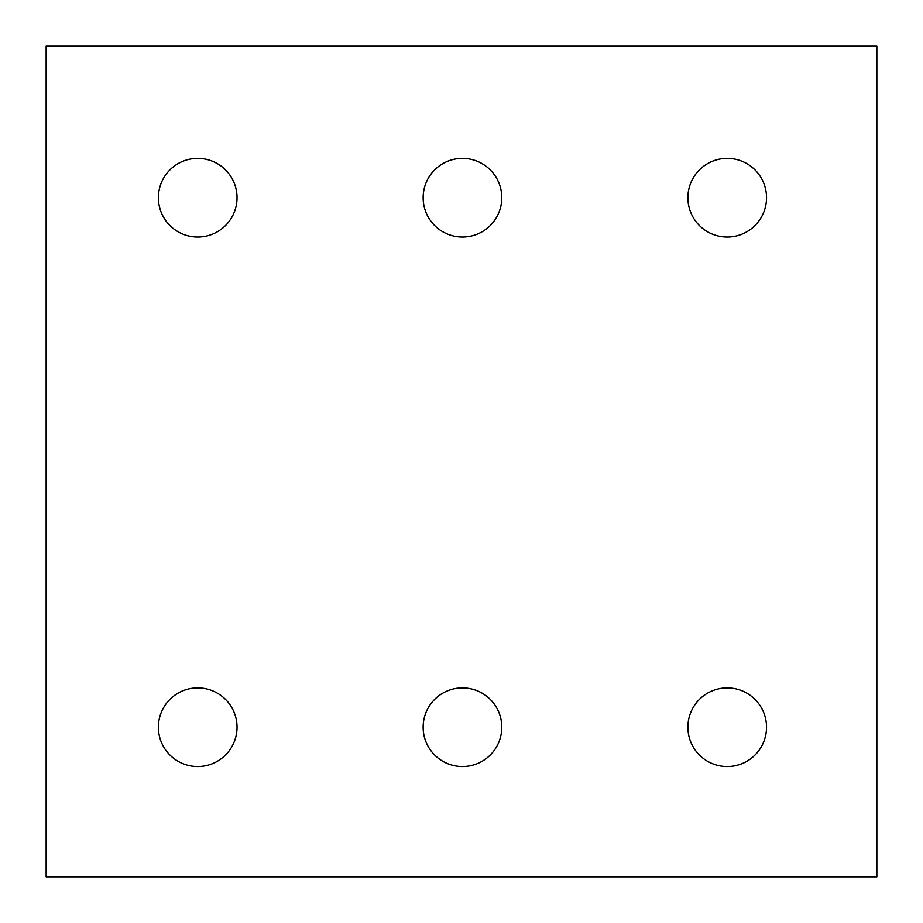 <?xml version="1.0" encoding="UTF-8"?>
<svg xmlns="http://www.w3.org/2000/svg" width="923" height="923" viewBox="0 0 923 923"><rect width="100%" height="100%" fill="white"/><g stroke="black" fill="none" stroke-linecap="round" stroke-linejoin="round"><path stroke-width="1.38" d="M876.85 876.85L46.15 876.85L46.15 46.15L876.85 46.15L876.85 876.85M237.038 197.707A39.331 39.331 0 0 0 178.047 163.648A39.331 39.331 0 0 0 178.047 231.765A39.331 39.331 0 0 0 237.038 197.707M501.789 197.707A39.331 39.331 0 0 0 442.798 163.648A39.331 39.331 0 0 0 442.798 231.765A39.331 39.331 0 0 0 501.789 197.707M766.54 197.707A39.331 39.331 0 0 0 707.549 163.648A39.331 39.331 0 0 0 707.549 231.765A39.331 39.331 0 0 0 766.54 197.707M237.038 727.209A39.331 39.331 0 0 0 178.047 693.15A39.331 39.331 0 0 0 178.047 761.267A39.331 39.331 0 0 0 237.038 727.209M501.789 727.209A39.331 39.331 0 0 0 442.798 693.15A39.331 39.331 0 0 0 442.798 761.267A39.331 39.331 0 0 0 501.789 727.209M766.54 727.209A39.331 39.331 0 0 0 707.549 693.15A39.331 39.331 0 0 0 707.549 761.267A39.331 39.331 0 0 0 766.54 727.209"/></g></svg>
